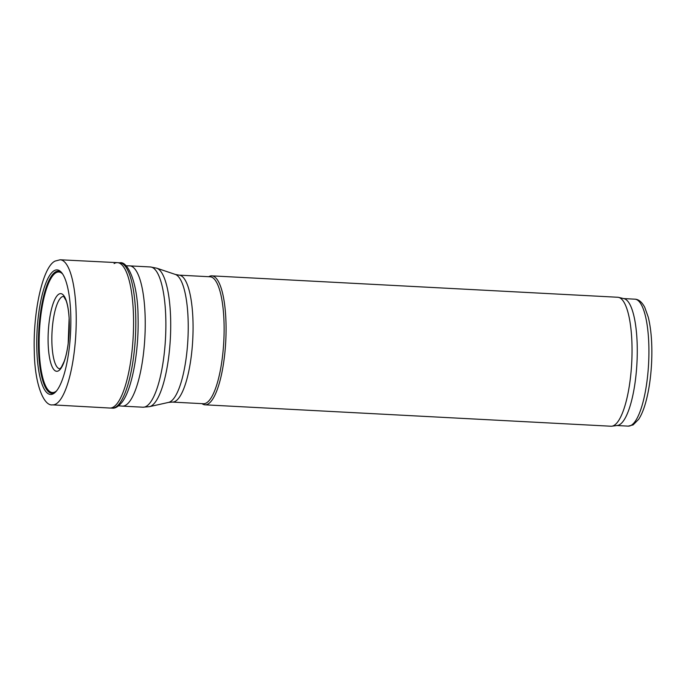 <?xml version="1.0" encoding="UTF-8"?>
<svg xmlns="http://www.w3.org/2000/svg" width="686" height="686" viewBox="0 0 686 686"><rect width="100%" height="100%" fill="white"/><g stroke="black" fill="none" stroke-linecap="round" stroke-linejoin="round"><path stroke-width="1.03" d="M202.018 403.651L202.284 403.831A64.57 17.347 -87 0 0 205.028 404.817A64.57 17.347 -87 0 0 207.987 404.063A64.57 17.347 -87 0 0 225.977 335.823A64.57 17.347 -87 0 0 211.828 275.858A64.57 17.347 -87 0 0 208.998 276.552L208.716 276.707M205.028 404.817L610.994 426.229A64.57 17.347 -87 0 0 611.852 426.195A64.57 17.347 -87 0 0 613.953 425.466A64.57 17.347 -87 0 0 631.892 358.812A64.57 17.347 -87 0 0 618.643 297.39A64.57 17.347 -87 0 0 617.794 297.261L211.828 275.858M206.315 402.974A63.558 17.081 -87 0 0 224.022 335.806A63.558 17.081 -87 0 0 210.096 276.775L179.037 275.137A63.558 17.081 -87 0 1 192.972 334.168A63.558 17.081 -87 0 1 175.256 401.336A63.558 17.081 -87 0 1 172.349 402.09L203.399 403.72A63.558 17.081 -87 0 0 206.315 402.974M118.618 405.812L122.202 406.112A70.221 18.865 -87 0 0 122.348 406.121A70.221 18.865 -87 0 0 125.564 405.289A70.221 18.865 -87 0 0 145.132 331.081A70.221 18.865 -87 0 0 129.74 265.876A70.221 18.865 -87 0 0 129.594 265.868L126.001 265.782M611.852 426.195L617.4 425.474A63.558 17.081 -87 0 0 619.467 424.763A63.558 17.081 -87 0 0 637.123 359.147A63.558 17.081 -87 0 0 624.08 298.684L618.643 297.39M53.808 270.884A62.383 16.764 93 0 1 54.228 270.627A62.383 16.764 93 0 1 60.891 271.819A62.383 16.764 93 0 1 70.538 333.07A62.383 16.764 93 0 1 54.503 392.967A62.383 16.764 93 0 1 36.787 347.776A62.383 16.764 93 0 1 52.007 272.393A62.383 16.764 93 0 1 53.808 270.884M114.108 263.553A72.793 19.56 93 0 1 114.168 263.51A72.793 19.56 93 0 1 117.46 262.652A72.793 19.56 93 0 1 117.589 262.661A72.793 19.56 93 0 1 133.204 336.372A72.793 19.56 93 0 1 109.923 408.033A72.793 19.56 93 0 1 109.794 408.033L52.565 404.869A72.647 19.517 93 0 1 52.513 404.869C43.87 406.335 34.72 384.46 34.3 351.841C32.842 311.864 42.901 266.408 55.146 261.066L60.162 259.771A72.647 19.517 93 0 1 60.214 259.78A72.647 19.517 93 0 1 75.872 333.353A72.647 19.517 93 0 1 52.565 404.869M119.75 262.815A72.75 19.551 93 0 1 119.844 262.815A72.75 19.551 93 0 1 135.451 336.492A72.75 19.551 93 0 1 112.187 408.119A72.75 19.551 93 0 1 112.092 408.11C115.154 408.607 118.532 406.549 122.237 401.945C132.218 388.808 138.992 350.786 138.075 317.206C137.912 282.623 127.69 260.663 119.75 262.815M59.828 368.802A36.255 9.741 93 0 1 51.853 340.265A36.255 9.741 93 0 1 59.176 299.885A36.255 9.741 93 0 1 62.006 296.832A36.255 9.741 93 0 1 63.644 296.403L66.096 300.579C67.64 304.79 68.651 310.689 69.123 318.27L68.18 343.523C67.237 350.632 65.916 356.566 64.21 361.325L61.388 367.19L59.922 368.811M172.349 402.09L168.584 402.399A64.252 17.261 -87 0 0 170.231 401.747A64.252 17.261 -87 0 0 188.05 336.251A64.252 17.261 -87 0 0 175.333 274.434L179.037 275.137M168.584 402.399L149.445 406.661A69.535 18.685 -87 0 0 151.22 405.966A69.535 18.685 -87 0 0 170.514 335.077A69.535 18.685 -87 0 0 156.751 268.183L175.333 274.434M149.445 406.661L142.98 407.21A70.221 18.865 -87 0 0 146.195 406.378A70.221 18.865 -87 0 0 165.763 332.17A70.221 18.865 -87 0 0 150.38 266.957L156.751 268.183M631.111 425.371A63.558 17.081 -87 0 0 648.819 358.203A63.558 17.081 -87 0 0 634.893 299.173C638.623 299.276 641.916 301.994 644.754 307.337L648.253 317.146C651.288 329.597 652.403 344.818 651.597 362.817C650.868 377.094 649.016 389.871 646.049 401.164C644.017 408.813 641.573 414.841 638.735 419.232L633.109 424.908L628.196 426.126A63.558 17.081 -87 0 0 631.111 425.371M56.158 297.038A38.879 10.444 93 0 1 58.987 294.08A38.879 10.444 93 0 1 68.248 343.163A38.879 10.444 93 0 1 50.438 361.805A38.879 10.444 93 0 1 56.158 297.038M56.518 390.926A60.359 16.224 93 0 1 39.171 347.879A60.359 16.224 93 0 1 53.808 274.503A60.359 16.224 93 0 1 56.038 272.711A60.359 16.224 93 0 1 62.675 274.057M55.189 392.366A61.183 16.438 93 0 1 38.467 346.413A61.183 16.438 93 0 1 53.379 273.654A61.183 16.438 93 0 1 55.592 271.879A61.183 16.438 93 0 1 61.508 272.479M150.38 266.957L129.74 265.876M142.98 407.21L122.348 406.121M634.893 299.173L623.668 298.582M628.196 426.126L616.971 425.534M117.46 262.652L60.214 259.78M119.844 262.815L117.589 262.661M112.187 408.119L109.923 408.033"/></g></svg>
